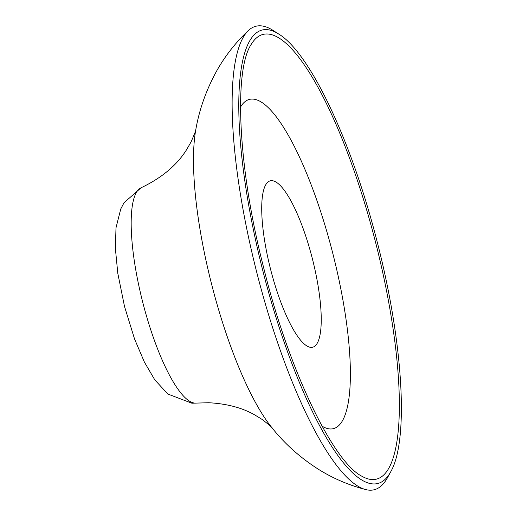 <?xml version="1.0" encoding="UTF-8"?>
<svg xmlns="http://www.w3.org/2000/svg" width="516" height="516" viewBox="0 0 516 516"><rect width="100%" height="100%" fill="white"/><g stroke="black" fill="none" stroke-linecap="round" stroke-linejoin="round"><path stroke-width="0.77" d="M390.625 471.959L387.342 477.945A239.179 60.043 -104.3 0 1 369.946 490.2A239.179 60.043 -104.3 0 1 365.818 489.6A239.179 60.043 -104.3 0 1 256.884 272.867A239.179 60.043 -104.3 0 1 248.467 30.444A239.179 60.043 -104.3 0 1 260.167 25.8A239.179 60.043 -104.3 0 1 272.938 30.341L278.698 34.024C310.335 53.058 352.054 142.442 377.267 242.236C402.977 341.798 409.24 440.09 390.625 471.959A234.012 58.747 -104.3 0 1 373.603 483.943A234.012 58.747 -104.3 0 1 258.968 254.962A234.012 58.747 -104.3 0 1 266.198 29.58A234.012 58.747 -104.3 0 1 278.698 34.024M240.495 107.128A169.912 42.654 -104.3 0 1 252.485 99.072A169.912 42.654 -104.3 0 1 335.723 265.327A169.912 42.654 -104.3 0 1 330.472 428.977A169.912 42.654 -104.3 0 1 322.029 426.145M311.18 347.371A85.856 21.549 -104.3 0 1 269.849 266.366A85.856 21.549 -104.3 0 1 270.216 180.845A85.856 21.549 -104.3 0 1 271.777 180.677A85.856 21.549 -104.3 0 1 313.109 261.683A85.856 21.549 -104.3 0 1 312.741 347.203A85.856 21.549 -104.3 0 1 311.18 347.371M141.094 187.76L124.001 202.775L120.738 209.019L115.997 227.84L115.371 248.435L117.803 273.364L124.517 306.498L134.566 339.031L144.403 362.116L154.761 379.815L167.848 394.037L191.894 403.215L196.132 403.099A111.23 27.922 -104.3 0 1 195.261 403.125A111.23 27.922 -104.3 0 1 142.268 300.415A111.23 27.922 -104.3 0 1 141.094 187.76C161.695 177.949 176.859 165.249 186.599 149.672L190.985 142.087C194.809 133.328 196.409 129.213 195.79 129.742M365.818 489.6C348.758 485.175 332.885 478.358 318.204 469.141C300.028 457.498 284.587 443.67 271.874 427.654A175.163 43.97 -104.3 0 1 211.663 284.426A175.163 43.97 -104.3 0 1 195.764 129.871C199.234 109.721 206.142 90.177 216.507 71.24C224.963 56.109 235.619 42.512 248.467 30.444M267.133 33.992A229.491 57.611 -104.3 0 1 379.557 258.548A229.491 57.611 -104.3 0 1 372.462 479.583A229.491 57.611 -104.3 0 1 361.89 476.242C333.046 461.897 288.38 369.075 263.534 267.198C237.986 168.222 233.529 69.879 251.427 44.047A229.491 57.611 -104.3 0 1 267.133 33.992M271.958 427.751C272.667 427.874 269.397 425.107 262.141 419.45L254.717 414.89C242.133 407.737 226.808 403.693 208.741 402.738L196.132 403.099"/></g></svg>
